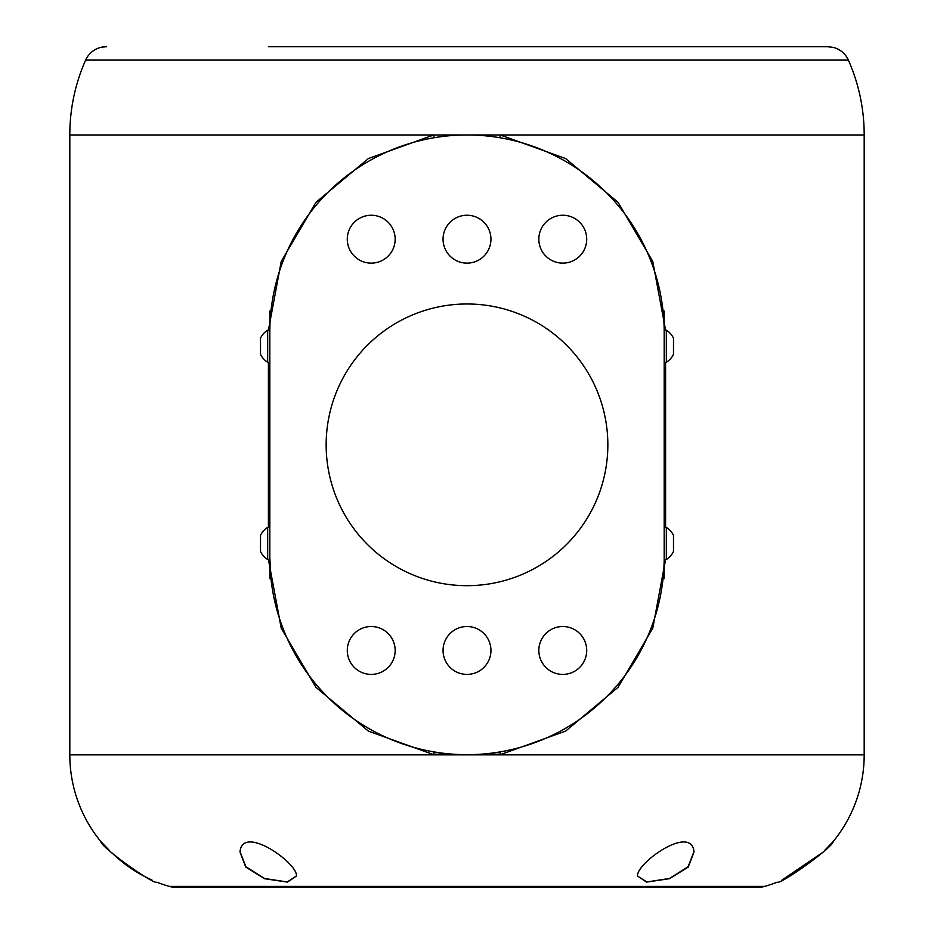 <?xml version="1.0" encoding="UTF-8"?>
<svg xmlns="http://www.w3.org/2000/svg" width="934" height="934" viewBox="0 0 934 934"><rect width="100%" height="100%" fill="white"/><g stroke="black" fill="none" stroke-linecap="round" stroke-linejoin="round"><path stroke-width="1.4" d="M467 585.676A140.847 140.847 0 0 0 607.847 444.829A140.847 140.847 0 0 0 467 303.982A140.847 140.847 0 0 0 326.153 444.829A140.847 140.847 0 0 0 467 585.676M538.836 650.461A23.945 23.945 0 0 0 562.77 674.406A23.945 23.945 0 0 0 586.715 650.461A23.945 23.945 0 0 0 562.77 626.516A23.945 23.945 0 0 0 538.836 650.461M443.055 650.461A23.945 23.945 0 0 0 467 674.406A23.945 23.945 0 0 0 490.945 650.461A23.945 23.945 0 0 0 467 626.516A23.945 23.945 0 0 0 443.055 650.461M347.285 650.461A23.945 23.945 0 0 0 371.23 674.406A23.945 23.945 0 0 0 395.164 650.461A23.945 23.945 0 0 0 371.23 626.516A23.945 23.945 0 0 0 347.285 650.461M347.285 239.186A23.945 23.945 0 0 0 371.23 263.131A23.945 23.945 0 0 0 395.164 239.186A23.945 23.945 0 0 0 371.23 215.252A23.945 23.945 0 0 0 347.285 239.186M443.055 239.186A23.945 23.945 0 0 0 467 263.131A23.945 23.945 0 0 0 490.945 239.186A23.945 23.945 0 0 0 467 215.252A23.945 23.945 0 0 0 443.055 239.186M538.836 239.186A23.945 23.945 0 0 0 562.77 263.131A23.945 23.945 0 0 0 586.715 239.186A23.945 23.945 0 0 0 562.77 215.252A23.945 23.945 0 0 0 538.836 239.186M269.868 562.023L269.821 557.505A197.179 197.179 0 0 0 467 754.684A197.179 197.179 0 0 0 664.179 557.505L664.179 332.154A197.179 197.179 0 0 0 467 134.963A197.179 197.179 0 0 0 269.821 332.154L269.821 578.625L270.953 578.625L270.802 577.165M663.187 577.305L663.047 578.625L664.179 578.625L664.179 557.505M666.327 527.36L666.327 559.478A18.878 18.878 0 0 0 673.484 551.445L673.484 535.392A18.878 18.878 0 0 0 666.327 527.36L664.179 527.36L664.179 490.922M664.179 462.388L664.179 455.792M664.179 426.71L664.179 423.417M664.179 397.078L664.179 362.287L666.327 362.287A18.878 18.878 0 0 0 673.484 354.266L673.484 338.201A18.878 18.878 0 0 0 666.327 330.181L666.327 362.287M664.179 352.445L664.179 311.022L663.047 311.022M664.179 549.554L664.179 559.478L666.327 559.478M270.953 311.022L269.821 311.022L269.821 332.154L269.821 330.181L267.673 330.181A18.878 18.878 0 0 0 260.516 338.201L260.516 354.266A18.878 18.878 0 0 0 267.673 362.287L267.673 330.181M267.673 362.287L269.821 362.287L269.821 398.736M269.821 427.27L269.821 433.855M269.821 462.937L269.821 466.229M269.821 492.568L269.821 527.36L267.673 527.36A18.878 18.878 0 0 0 260.516 535.392L260.516 551.445A18.878 18.878 0 0 0 267.673 559.478L267.673 527.36M267.673 559.478L269.821 559.478L269.821 527.36M270.79 577.119L270.416 572.904M270.416 572.834L270.008 566.121M664.132 562.023L663.992 566.132M269.821 557.505L270.953 578.625M269.868 327.624L270.008 323.526M269.821 332.154C271.082 304.461 271.082 304.461 269.821 332.154M673.484 340.233L673.484 341.05M673.484 537.4L673.484 538.264M268.42 330.181L281.227 261.45L315.914 202.351L368.381 158.558L433.785 134.963L500.215 134.963L499.982 137.742M824.629 850.442L833.245 841.464A136.691 136.691 0 0 0 864.184 754.859L864.184 134.963A184.173 184.173 0 0 0 848.376 60.103A22.533 22.533 0 0 0 833.315 47.389L827.582 46.7M864.184 754.859L69.816 754.859L69.816 134.963A184.173 184.173 0 0 1 85.624 60.103A22.533 22.533 0 0 1 100.685 47.389L106.231 46.7A22.544 22.544 0 0 1 106.348 46.7M864.184 134.963L500.215 134.963L565.619 158.558L618.086 202.351L652.773 261.45L665.58 330.181M665.58 559.478L652.773 628.208L618.086 687.296L565.619 731.1L500.215 754.684L433.785 754.684L368.381 731.1L315.914 687.296L281.227 628.208L268.42 559.478M239.991 852.018C242.291 823.414 298.355 863.588 296.417 876.069L287.438 882.093L264.637 878.731L245.759 867.067L239.991 852.018M694.009 852.018C691.685 823.403 635.657 863.588 637.583 876.069L646.538 882.093L669.386 878.719L688.241 867.067L694.009 852.018M69.816 754.859A136.691 136.691 0 0 0 100.755 841.464C100.58 846.998 153.947 885.058 156.795 882.186A136.691 136.691 0 0 0 169.369 886.401A22.311 22.311 0 0 0 175.627 887.3L758.373 887.3A22.311 22.311 0 0 0 764.631 886.401L169.369 886.401M833.245 841.464C833.42 846.998 780.053 885.058 777.205 882.186A136.691 136.691 0 0 1 764.631 886.401M693.974 851.668L688.101 866.752L669.526 878.45L646.853 881.976L637.583 876.069M109.383 850.454L100.755 841.464M151.938 880.003A137.38 137.38 0 0 1 111.975 852.894M240.026 851.668L245.934 866.775L264.555 878.485L287.228 881.976L296.405 875.999M499.982 751.905L500.215 754.684M433.785 754.684L434.018 751.905M434.018 137.742L433.785 134.963L69.816 134.963M100.814 47.365A22.544 22.544 0 0 1 106.231 46.7L106.616 46.7M85.624 60.103L848.376 60.103M268.338 46.7L827.384 46.7L833.315 47.389M268.7 46.7L269.552 46.712M665.592 362.287L665.592 527.36M268.408 527.36L268.408 362.287M500.134 754.193L480.893 754.193L500.134 754.193M453.107 754.193L433.866 754.193L453.107 754.193M103.884 46.852L105.612 46.723M664.179 330.181L666.327 330.181M665.288 46.7L692.363 46.7M822.025 852.894L782.062 880.003"/></g></svg>
